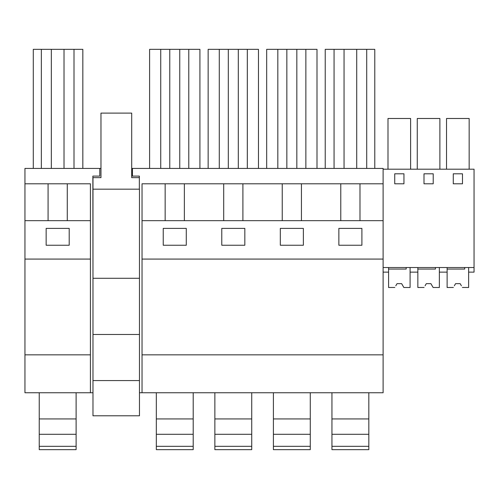 <?xml version="1.0" encoding="UTF-8"?>
<svg xmlns="http://www.w3.org/2000/svg" width="499" height="499" viewBox="0 0 499 499"><rect width="100%" height="100%" fill="white"/><g stroke="black" fill="none" stroke-linecap="round" stroke-linejoin="round"><path stroke-width="0.75" d="M48.072 183.788L24.95 183.788L24.95 354.833L90.406 354.833L90.406 183.788L48.072 183.788L48.072 220.664M67.278 220.664L67.278 183.788M82.834 168.425L82.834 49.345L33.283 49.345L33.283 168.425M41.348 168.425L41.348 49.345M74.002 168.425L74.002 49.345M64.015 168.425L64.015 49.345M51.335 168.425L51.335 49.345M46.151 245.246L46.151 228.392L69.199 228.392L69.199 245.246L46.151 245.246M24.95 183.788L24.95 168.425L99.781 168.425L99.781 176.103L92.864 176.103L92.976 277.513M92.976 392.75L24.95 392.75L24.95 354.833M131.699 168.425L383.113 168.425L383.113 169.192L474.05 169.192L474.05 272.136L468.636 272.136L468.636 267.526L468.636 287.499L462.373 287.468M100.966 168.425L99.781 168.425M132.428 168.425L132.428 176.103L139.346 176.103L139.346 189.165M139.458 392.75L383.113 392.75L383.113 354.833L142.034 354.833L142.034 392.75M24.95 220.664L90.406 220.664M24.95 259.075L90.406 259.075M90.406 392.75L90.406 354.833M301.44 220.664L301.44 183.788L383.113 183.788L383.113 169.192M142.034 220.664L383.113 220.664L383.113 259.075L142.034 259.075L142.034 183.788L301.44 183.788M340.78 220.664L340.78 183.788M361.906 245.246L361.906 228.392L338.858 228.392L338.858 245.246L361.906 245.246M280.319 245.246L280.319 228.392L303.367 228.392L303.367 245.246L280.319 245.246M163.235 245.246L186.283 245.246L186.283 228.392L163.235 228.392L163.235 245.246M221.781 245.246L244.828 245.246L244.828 228.392L221.781 228.392L221.781 245.246M359.985 220.664L359.985 183.788M383.113 220.664L383.113 183.788M374.78 168.425L374.78 49.345L325.229 49.345L325.229 168.425M356.723 168.425L356.723 49.345M344.048 168.425L344.048 49.345M334.062 168.425L334.062 49.345M366.715 168.425L366.715 49.345M383.113 259.075L383.113 354.833M142.034 259.075L142.034 354.833M165.157 220.664L165.157 183.788M184.362 220.664L184.362 183.788M199.918 168.425L199.918 49.345L149.6 49.345L149.6 168.425M169.766 168.425L169.766 49.345M160.74 168.425L160.74 49.345M188.778 168.425L188.778 49.345M179.752 168.425L179.752 49.345M223.695 220.664L223.695 183.788M242.901 220.664L242.901 183.788M258.463 168.425L258.463 49.345L208.139 49.345L208.139 168.425M228.305 168.425L228.305 49.345M219.279 168.425L219.279 49.345M247.323 168.425L247.323 49.345M238.297 168.425L238.297 49.345M282.234 220.664L282.234 183.788M317.002 168.425L317.002 49.345L266.684 49.345L266.684 168.425M286.85 168.425L286.85 49.345M277.824 168.425L277.824 49.345M305.862 168.425L305.862 49.345M296.836 168.425L296.836 49.345M425.26 285.465L426.302 283.663L430.911 283.663L433.126 287.499L439.363 287.499L439.363 267.526L439.363 272.136L447.123 272.136L447.123 267.526M443.218 272.136L447.123 272.136M446.53 169.192L446.53 118.488L469.16 118.488L469.16 169.192M453.267 183.788L462.486 183.788L462.486 173.802L453.267 173.802L453.267 183.788M383.113 267.526L474.05 267.526M394.728 173.802L394.728 183.788L403.947 183.788L403.947 173.802L394.728 173.802M433.219 173.802L424 173.802L424 183.788L433.219 183.788L433.219 173.802M395.988 285.465L397.029 283.663L401.639 283.663L403.853 287.499L410.091 287.499L410.091 267.526L410.091 272.136L417.85 272.136L417.85 267.526M417.264 169.192L417.264 118.488L439.887 118.488L439.887 169.192M387.991 169.192L387.991 118.488L410.615 118.488L410.615 169.192M383.113 272.136L388.584 272.136L388.584 267.526M139.458 278.28L139.458 189.165L92.976 189.165L92.976 415.798L139.458 415.798L139.458 278.28L92.976 278.28M139.346 177.644L131.699 177.644L131.699 113.105L100.966 113.105L100.966 177.644L92.976 177.644L92.976 189.165M92.976 334.473L139.458 334.473M92.976 380.569L139.458 380.569M39.24 446.318L76.116 446.318L76.116 449.655L39.24 449.655L39.24 418.929L76.116 418.929L76.116 392.75M39.24 418.929L39.24 392.75M76.116 446.318L76.116 418.929M39.24 434.292L76.116 434.292M156.324 446.318L193.2 446.318L193.2 449.655L156.324 449.655L156.324 418.929L193.2 418.929L193.2 392.75M156.324 418.929L156.324 392.75M193.2 446.318L193.2 418.929M156.324 434.292L193.2 434.292M214.863 446.318L251.739 446.318L251.739 449.655L214.863 449.655L214.863 418.929L251.739 418.929L251.739 392.75M214.863 418.929L214.863 392.75M251.739 446.318L251.739 418.929M214.863 434.292L251.739 434.292M273.402 446.318L310.278 446.318L310.278 449.655L273.402 449.655L273.402 418.929L310.278 418.929L310.278 392.75M273.402 418.929L273.402 392.75M310.278 446.318L310.278 418.929M273.402 434.292L310.278 434.292M331.947 446.318L368.823 446.318L368.823 449.655L331.947 449.655L331.947 418.929L368.823 418.929L368.823 392.75M331.947 418.929L331.947 392.75M368.823 446.318L368.823 418.929M331.947 434.292L368.823 434.292M406.174 267.526L406.174 269.061L388.584 269.061L388.584 287.499L394.834 287.468M402.861 285.784L403.834 287.468M402.681 285.465L401.639 283.663L397.029 283.663L401.639 283.663L397.029 283.663L395.807 285.784M435.44 267.526L435.44 269.061L417.85 269.061L417.85 287.499L424.1 287.468M432.134 285.784L433.107 287.468M431.947 285.465L430.911 283.663L426.302 283.663L430.911 283.663L426.302 283.663L425.073 285.784M454.527 285.465L455.568 283.663L460.178 283.663L461.4 285.784M464.712 267.526L464.712 269.061L447.123 269.061L447.123 287.499L453.373 287.468M461.219 285.465L460.178 283.663L455.568 283.663L460.178 283.663L455.568 283.663L454.346 285.784"/></g></svg>
